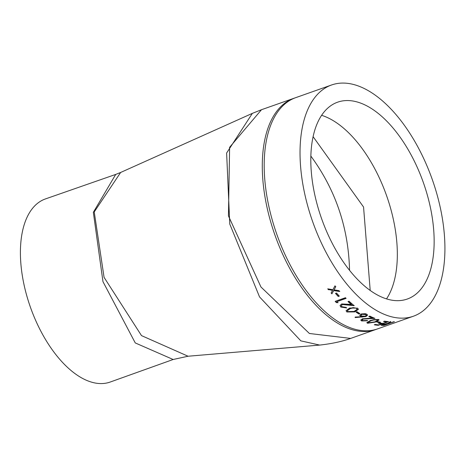 <?xml version="1.0" encoding="UTF-8"?>
<svg xmlns="http://www.w3.org/2000/svg" width="467" height="467" viewBox="0 0 467 467"><rect width="100%" height="100%" fill="white"/><g stroke="black" fill="none" stroke-linecap="round" stroke-linejoin="round"><path stroke-width="0.7" d="M375.234 293.755A104.41 53.985 70.5 0 0 407.265 299.043A104.41 53.985 70.5 0 0 423.371 182.615A104.41 53.985 70.5 0 0 337.676 102.162A104.41 53.985 70.5 0 0 313.987 190.95A104.41 53.985 70.5 0 0 375.234 293.755M375.719 310.03A122.646 63.413 70.5 0 0 413.342 316.241A122.646 63.413 70.5 0 0 432.261 179.468A122.646 63.413 70.5 0 0 331.599 84.971A122.646 63.413 70.5 0 0 303.772 189.263A122.646 63.413 70.5 0 0 375.719 310.03M355.177 317.07L361.33 316.749L359.701 315.388L361.265 313.929L365.328 313.701L366.776 314.215L367.541 315.149L365.918 316.573L355.136 317.578L355.177 317.07L355.136 317.578M381.86 323.765A122.646 63.413 70.5 0 1 378.492 323.304L379.548 322.93A122.646 63.413 70.5 0 0 382.917 323.392L386.88 321.991A122.646 63.413 70.5 0 1 383.512 321.529L384.569 321.156A122.646 63.413 70.5 0 0 388.567 321.675L378.264 325.312A122.646 63.413 70.5 0 1 374.265 324.798L375.322 324.425A122.646 63.413 70.5 0 0 378.69 324.886L381.86 323.765L381.796 323.45A122.319 63.243 70.5 0 1 379.07 323.1M379.432 322.621A122.646 63.413 70.5 0 1 376.647 321.997L377.704 321.623A122.646 63.413 70.5 0 0 380.488 322.248L379.432 322.621L379.887 322.131M367.564 323.263L366.852 322.685L370.436 320.45L378.393 319.44L379.087 319.965L375.433 322.078L367.564 323.263L366.864 322.528M372.269 318.091A122.646 63.413 70.5 0 1 368.79 316.474L369.846 316.101A122.646 63.413 70.5 0 0 374.919 318.371L363.198 319.101L362.17 320.035L362.731 320.601L366.834 320.508A122.646 63.413 70.5 0 0 367.5 320.782L361.639 320.957L360.851 320.181L362.439 318.798L372.269 318.091L372.24 317.788A122.319 63.243 70.5 0 1 369.128 316.352M358.895 314.011A122.646 63.413 70.5 0 1 355.994 312.084L357.051 311.711A122.646 63.413 70.5 0 0 359.952 313.637L358.895 314.011L359.66 313.45M346.823 311.979L346.088 310.683L349.649 308.033L357.652 308.156L358.382 309.358L354.762 311.909L346.823 311.979L346.1 310.549M351.464 304.682A122.646 63.413 70.5 0 1 348.003 301.577L349.059 301.203A122.646 63.413 70.5 0 0 354.126 305.663L342.399 304.531L341.377 305.587L341.926 306.726L346.035 307.379A122.646 63.413 70.5 0 0 346.707 307.94L340.834 307.07L340.058 305.535L341.651 303.947L351.493 304.414A122.319 63.243 70.5 0 1 348.23 301.501M336.52 302.709A122.646 63.413 70.5 0 1 335.16 301.355L345.463 297.712A122.646 63.413 70.5 0 0 346.123 298.372L336.876 301.641A122.646 63.413 70.5 0 0 338.009 302.756L336.561 302.453L338.05 302.505M338.26 296.475A122.646 63.413 70.5 0 1 335.481 293.404L336.538 293.031A122.646 63.413 70.5 0 0 339.316 296.101L338.26 296.475L339.159 295.932M328.464 289.762A122.646 63.413 70.5 0 1 327.717 288.828L332.901 289.692L334.979 285.827A122.646 63.413 70.5 0 0 335.726 286.767L334.051 289.873L338.931 290.62A122.646 63.413 70.5 0 0 339.696 291.501L333.66 290.597L331.891 293.848A122.646 63.413 70.5 0 1 331.132 292.961L332.51 290.416L328.534 289.54L332.51 290.416M382.742 325.411L381.247 325.073L381.329 325.388L382.543 324.431L387.785 323.468L390.003 321.763A122.646 63.413 70.5 0 0 390.774 321.786L388.544 323.438A122.646 63.413 70.5 0 0 389.04 323.415L393.792 321.734A122.646 63.413 70.5 0 0 394.399 321.693L384.096 325.33A122.646 63.413 70.5 0 1 382.742 325.411L381.095 325.26M350.659 338.417L375.62 329.574A122.646 63.419 -109.5 0 1 337.968 323.374A122.646 63.419 -109.5 0 1 266.021 202.579A122.646 63.419 -109.5 0 1 293.871 98.303L261.502 109.71L229.618 147.298L228.445 215.906L260.965 287.001L309.411 333.491L350.659 338.417C341.902 341.564 331.582 343.782 319.691 345.078L300.841 340.863L259.529 296.895L229.77 224.037L226.623 153.03L252.355 113.37L120.649 172.457M115.717 174.419L45.503 198.907A97.113 50.214 70.5 0 0 23.35 281.426A97.113 50.214 70.5 0 0 80.336 377.149A97.113 50.214 70.5 0 0 110.235 382.029L173.146 359.497L135.261 342.93L102.968 281.654L93.342 212.322L115.717 174.419L120.644 172.463L94.235 211.936L104.071 277.363L141.501 335.615L188.061 356.233L319.691 345.078M370.208 290.468L363.559 207.033L313.112 136.685M310.87 156.101C335.61 189.83 348.505 227.908 349.549 270.34M390.698 321.471L387.937 323.631M384.096 325.33L384.014 325.026M382.654 325.096A122.319 63.243 70.5 0 0 383.699 325.044M382.298 324.524L382.315 324.944L383.267 325.055A122.646 63.413 70.5 0 0 384.545 325.003L387.978 323.789L383.168 324.454L382.315 324.944M387.978 323.789L387.896 323.473L386.664 323.52L386.746 323.835M383.092 324.139L383.168 324.454M328.003 288.88A122.319 63.243 70.5 0 0 328.534 289.54M335.796 286.545L334.051 289.873M339.76 291.268L333.724 290.369L331.891 293.848M331.231 292.774A122.319 63.243 70.5 0 0 331.955 293.615M335.685 293.334A122.319 63.243 70.5 0 0 338.312 296.23M345.948 298.197L336.876 301.641M335.376 301.279A122.319 63.243 70.5 0 0 336.561 302.453M346.473 307.747L340.863 306.801L340.087 305.406M354.144 305.389L342.434 304.274L341.4 305.459M358.376 309.212L354.768 311.623L346.835 311.705M357.068 309.253L356.59 308.232L353.21 307.607L350.338 308.302L347.384 310.543M356.59 308.232L353.192 307.887L350.32 308.576L347.366 310.678L347.857 311.588L354.079 311.431L357.074 309.399L356.578 308.512M356.274 311.985A122.319 63.243 70.5 0 0 358.895 313.719M361.33 316.749L359.713 315.243M360.448 316.34L360.436 316.048M367.517 314.997L365.9 316.276L355.13 317.28M365.918 316.573L365.9 316.276M366.233 315.12L365.673 314.273L361.995 314.034L361.044 315.137M365.673 314.273L365.684 314.571L362.001 314.326L361.032 315.283L361.651 316.048L365.282 316.2L366.262 315.266L365.684 314.571M361.995 314.034L362.001 314.326M367.465 320.479L361.61 320.654L360.863 320.029M361.639 320.957L361.61 320.654M374.242 318.103L363.174 318.803L362.188 319.877M367.768 318.652L367.739 318.348M363.198 319.101L363.174 318.803M379.029 319.819L375.38 321.769L367.523 322.96M375.433 322.078L375.38 321.769M377.791 320.193L377.272 319.498L373.927 319.58L371.061 320.391L368.124 322.475L368.597 322.884L374.773 321.897L377.791 320.193L377.318 319.802L373.968 319.889L371.096 320.701L368.124 322.475M377.272 319.498L377.318 319.802M373.927 319.58L373.968 319.889M371.061 320.391L371.096 320.701M377.143 321.821A122.319 63.243 70.5 0 0 379.373 322.312M386.88 321.991L386.81 321.675A122.319 63.243 70.5 0 1 384.09 321.325M387.803 321.605L386.869 321.932M382.782 323.38L381.848 323.707M378.556 324.874L378.264 325.312M374.843 324.594A122.319 63.243 70.5 0 0 378.194 325.003M331.599 84.971L295.757 97.638A122.646 63.413 70.5 0 0 267.93 201.931A122.646 63.413 70.5 0 0 339.877 322.697A122.646 63.413 70.5 0 0 377.499 328.908L413.342 316.241M386.513 298.892A104.41 53.985 70.5 0 0 389.566 204.785A104.41 53.985 70.5 0 0 332.907 120.457A104.41 53.985 70.5 0 0 321.629 115.326M362.083 317.181L362.071 316.883M252.355 113.37L261.502 109.71M173.152 359.497L188.061 356.233M375.62 329.574L377.499 328.908M295.757 97.638L293.871 98.303M367.523 314.851L367.541 315.149M366.245 314.968L366.262 315.266M361.026 314.992L361.032 315.283M360.828 319.883L360.851 320.181M362.147 319.732L362.17 320.035"/></g></svg>
